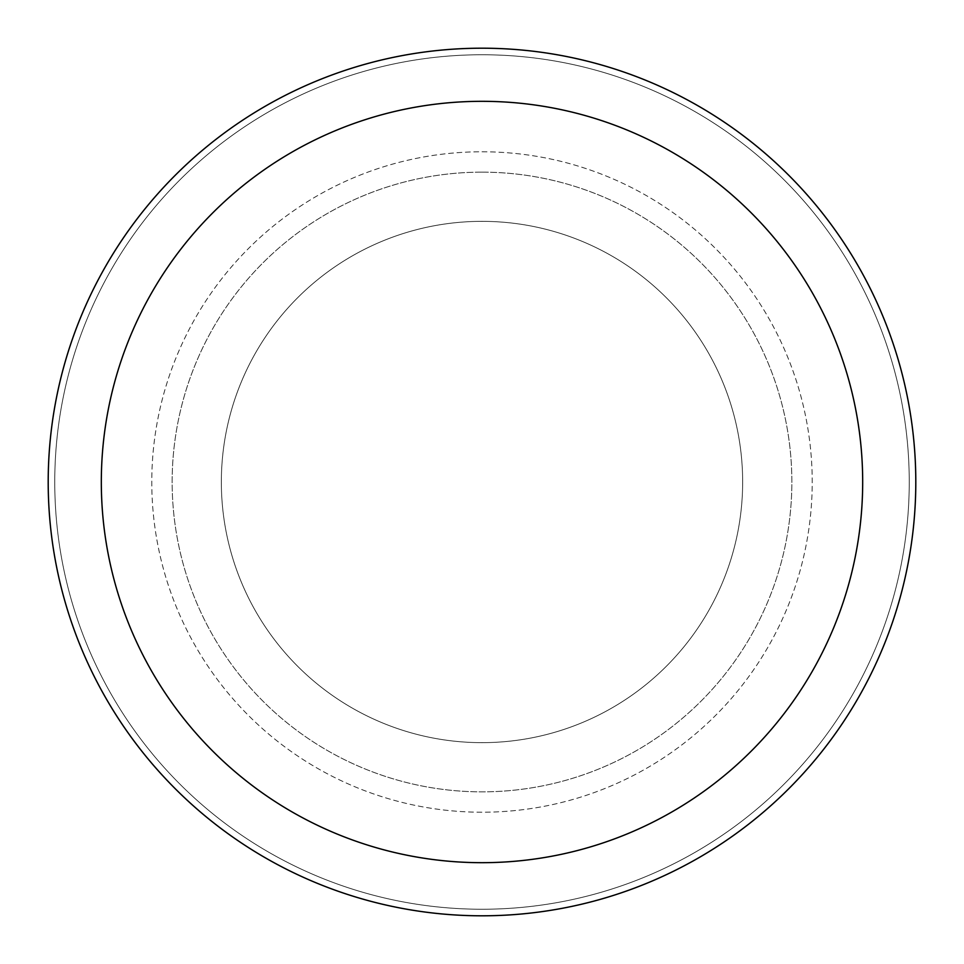 <?xml version="1.0" encoding="UTF-8"?>
<svg xmlns="http://www.w3.org/2000/svg" width="964" height="964" viewBox="0 0 964 964"><rect width="100%" height="100%" fill="white"/><g stroke="black" fill="none" stroke-linecap="round" stroke-linejoin="round"><path stroke-width="0.72" stroke-dasharray="4.82 3.62" d="M482 221.346A260.654 260.654 0 0 1 742.654 482A260.654 260.654 0 0 1 482 742.654A260.654 260.654 0 0 1 221.346 482A260.654 260.654 0 0 1 482 221.346A260.654 260.654 0 0 1 742.654 482A260.654 260.654 0 0 1 482 742.654A260.654 260.654 0 0 1 221.346 482A260.654 260.654 0 0 1 482 221.346A260.654 260.654 0 0 1 742.654 482A260.654 260.654 0 0 1 482 742.654A260.654 260.654 0 0 1 221.346 482A260.654 260.654 0 0 1 482 221.346A260.654 260.654 0 0 1 742.654 482A260.654 260.654 0 0 1 482 742.654A260.654 260.654 0 0 1 221.346 482A260.654 260.654 0 0 1 482 221.346M482 151.782A330.218 330.218 0 0 1 812.218 482A330.218 330.218 0 0 1 482 812.218A330.218 330.218 0 0 1 151.782 482A330.218 330.218 0 0 1 482 151.782A330.218 330.218 0 0 1 812.218 482A330.218 330.218 0 0 1 482 812.218A330.218 330.218 0 0 1 151.782 482A330.218 330.218 0 0 1 482 151.782M482 172.146A309.854 309.854 0 0 1 791.854 482A309.854 309.854 0 0 1 482 791.854A309.854 309.854 0 0 1 172.146 482A309.854 309.854 0 0 1 482 172.146A309.854 309.854 0 0 1 791.854 482A309.854 309.854 0 0 1 482 791.854A309.854 309.854 0 0 1 172.146 482A309.854 309.854 0 0 1 482 172.146M482 54.755A427.245 427.245 0 0 1 909.245 482A427.245 427.245 0 0 1 482 909.245A427.245 427.245 0 0 1 54.755 482A427.245 427.245 0 0 1 482 54.755A427.245 427.245 0 0 1 909.245 482A427.245 427.245 0 0 1 482 909.245A427.245 427.245 0 0 1 54.755 482A427.245 427.245 0 0 1 482 54.755A427.245 427.245 0 0 1 909.245 482A427.245 427.245 0 0 1 482 909.245A427.245 427.245 0 0 1 54.755 482A427.245 427.245 0 0 1 482 54.755M482 48.2A433.8 433.8 0 0 1 915.8 482A433.8 433.8 0 0 1 482 915.8A433.8 433.8 0 0 1 48.2 482A433.8 433.8 0 0 1 482 48.2"/><path stroke-width="1.45" d="M482 48.2A433.8 433.8 0 0 1 915.8 482A433.8 433.8 0 0 1 482 915.8A433.8 433.8 0 0 1 48.2 482A433.8 433.8 0 0 1 482 48.2M482 101.316A380.684 380.684 0 0 1 862.684 482A380.684 380.684 0 0 1 482 862.684A380.684 380.684 0 0 1 101.316 482A380.684 380.684 0 0 1 482 101.316"/></g></svg>

